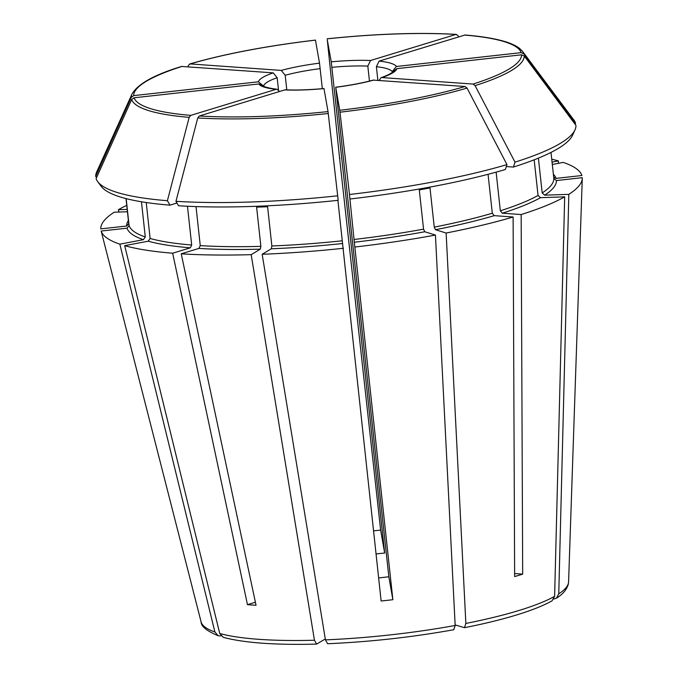 <?xml version="1.0" encoding="UTF-8"?>
<svg xmlns="http://www.w3.org/2000/svg" width="678" height="678" viewBox="0 0 678 678"><rect width="100%" height="100%" fill="white"/><g stroke="black" fill="none" stroke-linecap="round" stroke-linejoin="round"><path stroke-width="1.02" d="M221.003 635.913L218.206 635.778L214.901 631.998L119.845 244.156L143.397 239.69L145.287 236.969A213.773 39.688 173.8 0 1 129.1 225.613L126.998 228.181L101.166 231.045L192.34 587.572A189.993 35.273 -6.2 0 1 192.171 586.995L201.078 621.836A184.899 34.332 173.8 0 0 214.901 631.998M126.015 198.586L128.727 223.638L126.617 226.02L100.785 228.884A242.114 44.951 173.8 0 1 114.235 212.206L127.447 211.756M176.966 203.019L169.992 205.154L167.398 200.705A241.487 44.833 173.8 0 1 97.734 181.696A241.487 44.833 173.8 0 1 96.107 178.611L131.668 99.513L134.058 97.793L258.801 83.953L263.208 85.911M167.398 200.705L189.187 117.345L190.772 115.37L276.124 89.318L277.039 89.233L279.514 91.513M458.65 36.841L457.794 35.366L455.896 34.451L370.544 60.503A69.681 12.941 -6.2 0 0 331.254 61.842L327.279 39.816L339.602 158.279A242.114 44.951 173.8 0 1 339.949 158.237M370.544 60.503L367.823 66.105L369.451 81.072M141.456 201.773L145.287 236.969M118.947 212.044L118.379 209.714L127.193 209.409M514.636 573.554L522.679 574.13A189.993 35.273 -6.2 0 1 518.729 575.359A189.993 35.273 -6.2 0 1 514.644 576.58L513.119 217.002A242.114 44.951 173.8 0 1 446.132 233.029L435.471 229.723L434.251 227.122L429.996 187.891A213.773 39.688 173.8 0 1 419.292 189.925L423.555 229.147A213.773 39.688 173.8 0 1 354.026 239.478L392.867 599.699L388.833 576.758A64.961 12.06 -6.2 0 1 378.663 577.91M506.966 164.593A241.487 44.833 173.8 0 1 349.484 194.493L349.933 199.018A238.486 44.282 173.8 0 0 505.347 169.508L506.966 164.593L467.057 88.081L465.04 86.504L373.154 80.106C362.484 82.996 349.992 85.369 335.703 87.208L388.833 576.758M488.067 174.305L492.296 213.231L494.262 215.655L513.119 217.002M337.898 200.349L381.129 601.005A189.993 35.273 -6.2 0 0 392.867 599.699M323.982 88.589L323.965 88.513C309.583 89.852 296.752 90.293 285.472 89.827L284.692 89.928A69.681 12.941 -6.2 0 0 323.982 88.589L328.025 111.59A195.044 36.214 173.8 0 1 199.34 115.98L284.692 89.928M337.746 195.798A241.487 44.833 173.8 0 1 175.966 201.315L178.56 205.765A238.486 44.282 173.8 0 0 338.195 200.315L328.025 111.59M196.018 206.587L200.256 245.622L198.9 248.419L181.229 253.818L256.038 605.268A189.993 35.273 -6.2 0 1 247.47 604.657L255.394 602.242M175.966 201.315L197.756 117.955L199.34 115.98M553.689 177.111L556.062 178.382L581.894 175.517A242.114 44.951 173.8 0 0 563.206 162.406L552.316 164.474M96.573 177.577L95.725 176.441L131.295 97.352L133.676 95.623L258.42 81.792L263.674 86.191M540.493 197.671L538.044 195.442A213.773 39.688 173.8 0 1 500.33 210.782L502.296 213.206L521.153 214.553A242.114 44.951 173.8 0 0 564.681 196.849L540.493 197.671A216.129 40.129 173.8 0 1 502.296 213.206M455.133 624.913L464.489 627.692C483.999 623.836 501.262 619.624 516.272 615.056C531.281 610.48 543.188 605.759 552.002 600.878L554.621 596.352L564.681 196.849M534.171 159.805L538.044 195.442M131.295 97.352A197.595 36.688 173.8 0 1 132.074 93.895C138.117 83.767 154.626 74.614 181.594 66.444L273.226 72.86L277.166 77.716L278.497 89.928M464.489 627.692L465.862 623.438L446.132 233.029M355.187 246.987A242.114 44.951 173.8 0 0 435.437 235.063L455.167 625.472L453.777 629.726C412.207 637.21 370.154 641.88 327.61 643.727L325.44 639.863L262.166 254.284L271.276 248.784L271.861 245.978L267.598 206.748A213.773 39.688 173.8 0 1 256.606 207.129L260.869 246.351A213.773 39.688 173.8 0 1 200.256 245.622M315.456 40.146L319.516 63.147L322.338 88.657M339.602 158.279L380.638 530.103A189.993 35.273 -6.2 0 0 373.637 530.857M380.638 530.103L384.672 553.045A64.961 12.06 -6.2 0 0 376.104 553.96M382.002 77.572A69.681 12.941 -6.2 0 0 396.808 68.648L521.56 54.808L524.255 55.969L575.953 125.379A241.487 44.833 173.8 0 1 575.003 129.845L572.588 135.176A238.486 44.282 173.8 0 1 513.382 167.059L515 162.144L475.083 85.631L473.075 84.055L382.002 77.572L381.044 77.699L379.104 80.394M575.003 129.845A241.487 44.833 173.8 0 1 515 162.144M551.002 152.414L553.841 178.5L556.435 180.543L582.266 177.678A242.114 44.951 173.8 0 1 582.275 178.331A242.114 44.951 173.8 0 1 568.825 194.349L544.637 195.179L542.188 192.942L538.4 158.118M496.127 172.144L500.33 210.782M349.933 199.018L354.026 239.478M146.219 202.519L150.126 238.47L148.236 241.19L124.693 245.656A242.114 44.951 173.8 0 0 172.661 253.208L190.332 247.809A216.129 40.129 173.8 0 1 148.236 241.19M187.475 206.248L191.688 245.012L190.332 247.809M126.167 198.629L129.1 225.613M95.725 176.441A241.487 44.833 173.8 0 1 96.674 171.975L132.074 93.895M187.976 66.791L188.492 65.241L190.196 63.927L281.26 70.41L285.201 75.266L286.786 89.877M523.874 53.799A197.595 36.688 173.8 0 0 522.611 51.469L573.952 120.125A241.487 44.833 173.8 0 1 575.571 123.21L523.874 53.799L521.179 52.638L396.427 66.478L392.215 71.614L392.291 72.326M522.611 51.469L519.314 48.206C515.509 45.341 509.992 42.917 502.754 40.934C492.974 38.248 480.397 36.265 465.006 35.002L379.112 61.113L376.392 66.715L377.866 80.301M349.484 194.493L339.763 110.294L335.703 87.208M343.449 248.284A242.114 44.951 173.8 0 1 262.166 254.284M169.992 205.154A238.486 44.282 173.8 0 1 101.234 186.382L97.734 181.696M119.845 244.156A242.114 44.951 173.8 0 1 101.166 231.045M551.739 159.203A242.114 44.951 173.8 0 1 558.367 160.906L552.062 162.101M118.379 209.714A242.114 44.951 173.8 0 1 126.752 205.375M435.437 235.063L424.775 231.757L423.555 229.147M325.296 638.99L316.609 644.1L314.448 640.235L251.182 254.657A242.114 44.951 173.8 0 1 181.229 253.818M251.182 254.657L260.293 249.157L260.869 246.351M513.382 167.059L506.322 166.559M558.316 163.33L558.367 160.906M331.254 61.842L384.672 553.045M396.808 68.648L392.825 71.792M553.892 599.005L556.443 598.191L558.765 593.852L568.825 194.349M522.679 574.13L521.153 214.553M316.609 644.1C275.404 645.151 244.317 642.905 223.35 637.371L219.74 633.498L124.693 245.656M247.47 604.657L172.661 253.208M575.105 124.243L575.571 123.21M126.617 226.02A216.129 40.129 173.8 0 1 128.388 220.452M189.187 117.345A197.595 36.688 173.8 0 1 131.668 99.513M553.841 178.5A213.773 39.688 173.8 0 1 542.188 192.942M492.296 213.231A213.773 39.688 173.8 0 1 434.251 227.122M342.288 240.783A213.773 39.688 173.8 0 1 271.861 245.978M191.688 245.012A213.773 39.688 173.8 0 1 150.126 238.47M133.676 95.623A195.044 36.214 173.8 0 1 182.162 66.376M190.196 63.927A195.044 36.214 173.8 0 1 315.473 40.146M327.211 38.841A195.044 36.214 173.8 0 1 455.896 34.451M464.464 35.061A195.044 36.214 173.8 0 1 521.179 52.638M396.427 66.478A69.681 12.941 -6.2 0 0 379.112 61.113M524.255 55.969A197.595 36.688 173.8 0 1 475.083 85.631M521.56 54.808A195.044 36.214 173.8 0 1 473.075 84.055M467.057 88.081A197.595 36.688 173.8 0 1 340 112.201M465.04 86.504A195.044 36.214 173.8 0 1 339.763 110.294M335.72 87.293A69.681 12.941 -6.2 0 0 373.976 80.029M190.772 115.37A195.044 36.214 173.8 0 1 134.058 97.793M328.262 113.506A197.595 36.688 173.8 0 1 197.756 117.955M494.262 215.655A216.129 40.129 173.8 0 1 435.471 229.723M342.619 243.521A216.129 40.129 173.8 0 1 271.276 248.784M143.397 239.69A216.129 40.129 173.8 0 1 126.998 228.181M553.384 174.28A216.129 40.129 173.8 0 1 556.062 178.382M424.775 231.757A216.129 40.129 173.8 0 1 354.357 242.224M260.293 249.157A216.129 40.129 173.8 0 1 198.9 248.419M556.435 180.543A216.129 40.129 173.8 0 1 544.637 195.179M258.801 83.953A69.681 12.941 -6.2 0 0 276.124 89.318M273.226 72.86A69.681 12.941 -6.2 0 0 258.42 81.792M277.166 77.716A64.961 12.06 -6.2 0 0 263.64 85.877M319.516 63.147A69.681 12.941 -6.2 0 0 281.26 70.41M320.169 68.631A64.961 12.06 -6.2 0 0 285.201 75.266M367.823 66.105A64.961 12.06 -6.2 0 0 331.906 67.325M392.215 71.614A64.961 12.06 -6.2 0 0 376.392 66.715M582.275 178.331L568.588 581.91A184.899 34.332 173.8 0 1 558.765 593.852M554.621 596.352A184.899 34.332 173.8 0 1 518.882 610.514A184.899 34.332 173.8 0 1 465.862 623.438M455.167 625.472A184.899 34.332 173.8 0 1 325.44 639.863M314.448 640.235A184.899 34.332 173.8 0 1 219.74 633.498M189.662 63.986C224.698 53.859 266.632 45.892 315.456 40.095M327.194 38.79C376.154 33.739 419.224 32.273 456.404 34.392M277.039 89.225C263.606 87.632 262.742 85.453 263.149 85.835M392.765 71.978L392.859 71.741C393.155 71.343 392.621 73.555 381.044 77.699M568.588 581.91L568.257 584.377C566.622 589.784 562.681 594.386 556.443 598.191M218.206 635.778C206.705 630.964 201.002 626.311 201.078 621.836"/></g></svg>
